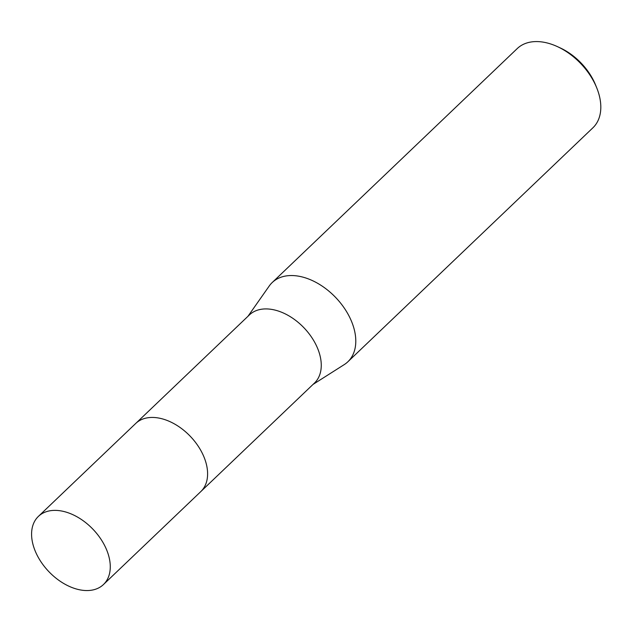 <?xml version="1.0" encoding="UTF-8"?>
<svg xmlns="http://www.w3.org/2000/svg" width="632" height="632" viewBox="0 0 632 632"><rect width="100%" height="100%" fill="white"/><g stroke="black" fill="none" stroke-linecap="round" stroke-linejoin="round"><path stroke-width="0.95" d="M201.221 491.19L314.452 383.071A47.108 30.589 -133.7 0 0 319.168 352.632A47.108 30.589 -133.7 0 0 287.204 314.894A47.108 30.589 -133.7 0 0 249.387 314.933L136.156 423.053M313.022 384.43L344.258 364.593A54.779 35.574 -133.7 0 0 347.869 361.773A54.779 35.574 -133.7 0 0 353.351 326.373A54.779 35.574 -133.7 0 0 316.182 282.488A54.779 35.574 -133.7 0 0 272.21 282.536A54.779 35.574 -133.7 0 0 269.224 286.012L247.965 316.292M347.869 361.773L592.895 127.806A54.779 35.574 -133.7 0 0 598.378 92.406A54.779 35.574 -133.7 0 0 596.719 87.809A54.779 35.574 -133.7 0 0 557.361 46.594A54.779 35.574 -133.7 0 0 517.237 48.569L272.21 282.536M596.719 87.809L595.565 84.972A49.304 32.019 -133.7 0 0 560.149 47.882L557.361 46.594M195.462 442.337A47.108 30.589 -133.7 0 0 184.694 431.056M58.263 510.538A47.108 30.589 -133.7 0 0 38.394 516.399A47.108 30.589 -133.7 0 0 39.626 559.691A47.108 30.589 -133.7 0 0 83.59 590.391A47.108 30.589 -133.7 0 0 103.458 584.537A47.108 30.589 -133.7 0 0 102.234 541.237A47.108 30.589 -133.7 0 0 58.263 510.538M103.458 584.537L200.786 491.609A47.116 30.597 -133.7 0 0 199.562 448.309A47.116 30.597 -133.7 0 0 155.583 417.602A47.116 30.597 -133.7 0 0 135.714 423.464L38.394 516.399"/></g></svg>
